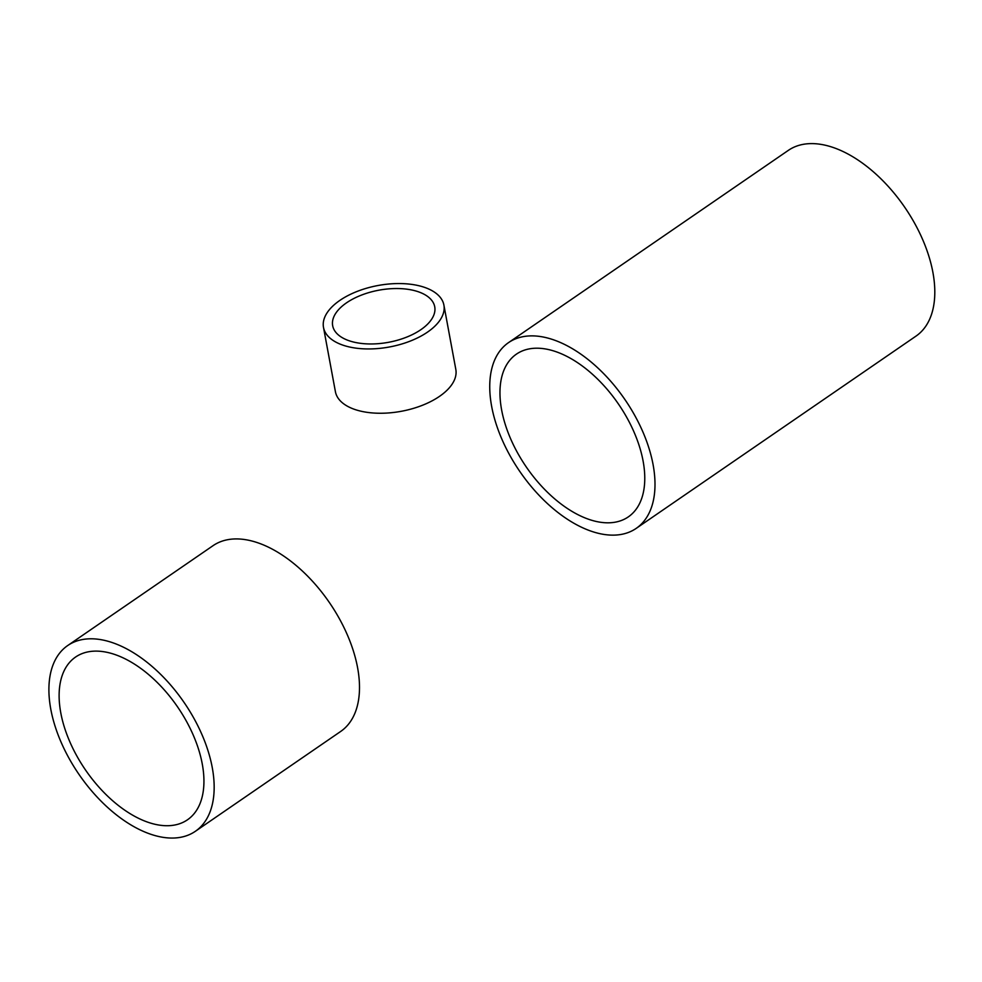 <?xml version="1.0" encoding="UTF-8"?>
<svg xmlns="http://www.w3.org/2000/svg" width="982" height="982" viewBox="0 0 982 982"><rect width="100%" height="100%" fill="white"/><g stroke="black" fill="none" stroke-linecap="round" stroke-linejoin="round"><path stroke-width="1.47" d="M342.067 344.854A61.228 31.264 -10.5 0 0 410.157 341.122A61.228 31.264 -10.5 0 0 443.901 305.095A61.228 31.264 -10.5 0 0 425.329 287.64A61.228 31.264 -10.5 0 0 357.239 291.384A61.228 31.264 -10.5 0 0 323.495 327.411A61.228 31.264 -10.5 0 0 342.067 344.854M323.495 327.411L335.414 391.708A61.228 31.264 -10.5 0 0 353.974 409.163A61.228 31.264 -10.5 0 0 422.076 405.419A61.228 31.264 -10.5 0 0 455.82 369.392L443.901 305.095M418.983 291.998A51.899 26.502 -10.5 0 0 361.266 295.177A51.899 26.502 -10.5 0 0 332.665 325.705A51.899 26.502 -10.5 0 0 348.401 340.496A51.899 26.502 -10.5 0 0 406.131 337.329A51.899 26.502 -10.5 0 0 434.731 306.789A51.899 26.502 -10.5 0 0 418.983 291.998M149.19 833.706A112.697 63.683 -124.5 0 0 195.357 831.3A112.697 63.683 -124.5 0 0 202.022 734.757A112.697 63.683 -124.5 0 0 113.875 643.149A112.697 63.683 -124.5 0 0 67.709 645.542A112.697 63.683 -124.5 0 0 61.044 742.085A112.697 63.683 -124.5 0 0 149.19 833.706M195.357 831.3L340.693 731.443A112.697 63.683 -124.5 0 0 347.358 634.9A112.697 63.683 -124.5 0 0 259.211 543.279A112.697 63.683 -124.5 0 0 213.045 545.673L67.709 645.542M116.06 654.933A98.752 55.802 -124.5 0 0 75.602 657.032A98.752 55.802 -124.5 0 0 69.759 741.631A98.752 55.802 -124.5 0 0 147.005 821.909A98.752 55.802 -124.5 0 0 187.452 819.81A98.752 55.802 -124.5 0 0 193.294 735.211A98.752 55.802 -124.5 0 0 116.06 654.933M653.091 464.658A112.697 63.683 -124.5 0 0 591.716 362.518A112.697 63.683 -124.5 0 0 508.541 342.62A112.697 63.683 -124.5 0 0 491.651 406.364A112.697 63.683 -124.5 0 0 553.013 508.504A112.697 63.683 -124.5 0 0 636.189 528.39A112.697 63.683 -124.5 0 0 653.091 464.658M636.189 528.39L915.997 336.114A112.697 63.683 -124.5 0 0 932.9 272.382A112.697 63.683 -124.5 0 0 871.537 170.242A112.697 63.683 -124.5 0 0 788.362 150.356L508.541 342.62M501.63 409.96A98.752 55.802 -124.5 0 0 555.407 499.47A98.752 55.802 -124.5 0 0 628.296 516.9A98.752 55.802 -124.5 0 0 643.1 461.049A98.752 55.802 -124.5 0 0 589.323 371.54A98.752 55.802 -124.5 0 0 516.446 354.121A98.752 55.802 -124.5 0 0 501.63 409.96"/></g></svg>
